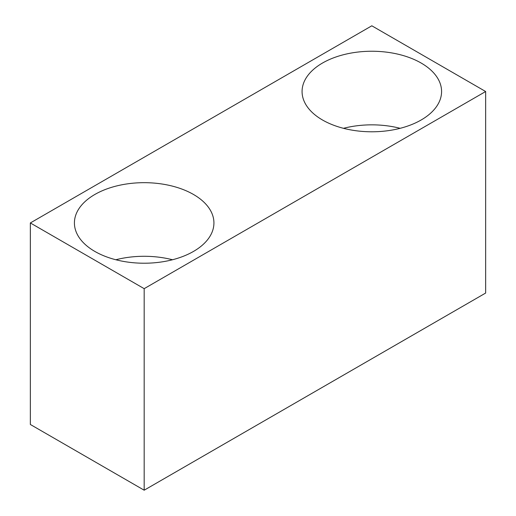 <?xml version="1.0" encoding="UTF-8"?>
<svg xmlns="http://www.w3.org/2000/svg" width="516" height="516" viewBox="0 0 516 516"><rect width="100%" height="100%" fill="white"/><g stroke="black" fill="none" stroke-linecap="round" stroke-linejoin="round"><path stroke-width="0.77" d="M421.153 63.042A69.757 40.274 0 0 0 345.133 54.309A69.757 40.274 0 0 0 302.073 91.519A69.757 40.274 0 0 0 322.5 119.996A69.757 40.274 0 0 0 398.52 128.723A69.757 40.274 0 0 0 441.58 91.519A69.757 40.274 0 0 0 421.153 63.042M400.158 128.316A69.757 40.274 0 0 0 343.495 128.316M193.5 194.474A69.757 40.274 0 0 0 117.48 185.741A69.757 40.274 0 0 0 74.42 222.951A69.757 40.274 0 0 0 94.847 251.427A69.757 40.274 0 0 0 170.867 260.154A69.757 40.274 0 0 0 213.927 222.951A69.757 40.274 0 0 0 193.5 194.474M172.505 259.754A69.757 40.274 0 0 0 115.842 259.754M30.347 222.951L30.347 424.481L144.177 490.2L485.653 293.049L485.653 91.519L371.823 25.8L30.347 222.951L144.177 288.663L144.177 490.2M144.177 288.663L485.653 91.519"/></g></svg>
